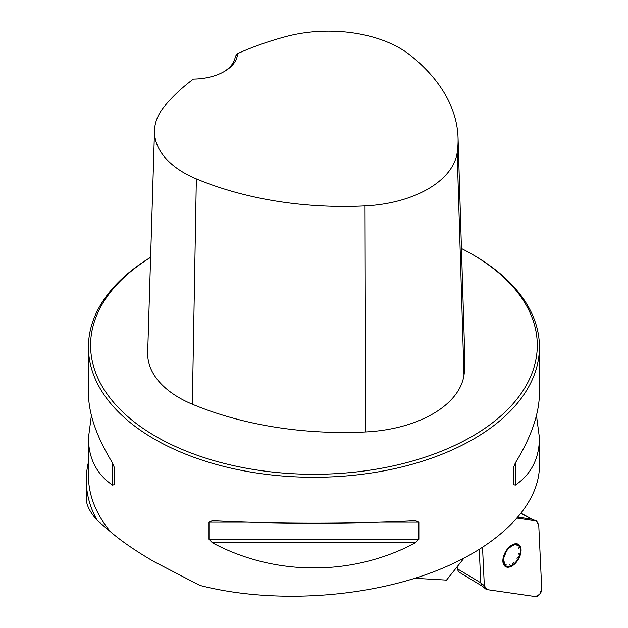 <?xml version="1.0" encoding="UTF-8"?>
<svg xmlns="http://www.w3.org/2000/svg" width="628" height="628" viewBox="0 0 628 628"><rect width="100%" height="100%" fill="white"/><g stroke="black" fill="none" stroke-linecap="round" stroke-linejoin="round"><path stroke-width="0.94" d="M414.927 578.294L444.946 580.005A78.751 45.467 -60 0 1 446.516 580.131L463.825 558.363M456.273 567.861L457.208 567.995M536.469 415.477L539.436 437.92L539.436 465.788C539.326 507.628 494.888 550.269 426.035 574.596C357.073 598.829 268.462 603.068 199.892 585.429L154.472 561.895C136.378 551.431 121.754 541.422 110.614 531.877A225.507 130.192 180 0 1 88.43 475.561L88.43 437.92L91.39 415.477M97.12 520.282A227.65 131.433 180 0 1 86.279 480.2L86.279 498.773C86.319 504.951 89.93 512.126 97.12 520.282L110.614 531.877M86.279 480.2A227.65 131.433 180 0 1 88.43 462.184M150.61 257.315A225.507 130.192 0 0 0 88.43 347.088A225.507 130.192 0 0 0 154.472 439.145A225.507 130.192 0 0 0 400.232 467.365A225.507 130.192 0 0 0 539.436 347.088A225.507 130.192 0 0 0 473.386 255.023L471.871 254.152A223.356 128.952 0 0 0 461.454 248.507M88.43 347.088L88.43 393.034C88.579 413.711 96.618 437.033 112.545 462.985L114.335 467.522L114.335 484.604L112.545 485.13C96.618 474.195 88.579 458.456 88.43 437.92M539.436 437.92C539.287 458.456 531.249 474.195 515.321 485.13L513.531 484.604L513.531 467.522L515.321 462.985C531.249 437.033 539.287 413.711 539.436 393.034L539.436 347.088M415.398 520.675L418.876 522.166L418.876 539.256L415.398 542.82C352.677 576.308 275.182 576.308 212.468 542.82L208.991 539.256L208.991 522.166L212.468 520.675C275.182 524.05 352.677 524.05 415.398 520.675L415.948 520.659M211.919 520.659L212.468 520.675M237.533 53.639A251.428 145.162 180 0 1 285.826 36.605A101.084 58.365 180 0 1 410.382 55.319A251.428 145.162 180 0 1 458.048 137.815A251.428 145.162 180 0 1 457.176 152.714A101.084 58.365 180 0 1 365.033 205.913A251.428 145.162 180 0 1 196.336 178.894A101.084 58.365 180 0 1 154.512 130.569A101.084 58.365 180 0 1 163.924 106.988A251.428 145.162 180 0 1 193.424 79.104A45.098 26.038 0 0 0 224.329 71.482A45.098 26.038 0 0 0 237.533 53.639L235.312 56.355A42.955 24.798 180 0 1 223.552 71.922M154.512 130.569L147.674 352.622A107.922 62.305 0 0 0 192.333 404.212A258.257 149.103 0 0 0 365.614 431.962A107.922 62.305 0 0 0 463.99 375.175A258.257 149.103 0 0 0 464.877 359.86L458.048 137.815M150.61 257.37A223.356 128.952 0 0 0 155.995 436.515A223.356 128.952 0 0 0 471.871 436.515A223.356 128.952 0 0 0 471.871 254.152M114.335 484.604L114.335 467.522M518.744 548.621L519.285 546.289A12.003 6.932 -60 0 1 519.356 556.047A12.003 6.932 -60 0 1 512.048 565.239A12.003 6.932 -60 0 1 504.661 564.674A12.003 6.932 -60 0 1 504.59 554.924A12.003 6.932 -60 0 1 511.899 545.724A12.003 6.932 -60 0 1 519.285 546.289L518.029 545.512L516.758 545.873M516.601 561.879A12.89 7.442 120 0 0 516.459 543.738A12.89 7.442 120 0 0 502.863 560.835A12.89 7.442 120 0 0 516.601 561.879M519.254 553.244L518.783 553.142L519.356 556.047L516.852 558.182M513.469 562.445L512.048 565.239L510.336 565.655L509.551 564.745M506.137 564.486L504.661 564.674L504.151 561.738M505.195 565.192L504.661 564.674M506.042 552.169L504.009 557.326M509.426 547.914L511.899 545.724L513.5 545.19M482.485 586.309L458.817 571.959L457.286 569.235L457.153 566.754M457.239 568.717L480.789 582.823L479.243 549.626M484.314 585.736L485.672 588.978L487.116 589.614L535.582 596.6A5.683 3.281 120 0 0 539.75 594.253A5.683 3.281 120 0 0 541.721 588.876L538.73 524.71L541.721 588.876L539.75 594.253L535.582 596.6L487.116 589.614L484.314 585.736L482.532 547.553L484.314 585.736L480.789 582.823L481.613 585.5L485.593 588.923M538.73 524.71L536.579 520.997L517.37 518.155L535.927 520.832L538.73 524.71M535.927 520.832L531.445 519.12L518.186 517.213M521.209 513.492L532.128 519.309M457.176 152.714L463.99 375.175M196.336 178.894L192.333 404.212M365.033 205.913L365.614 431.962M112.545 485.13L112.545 462.985M515.321 462.985L515.321 485.13M415.398 542.82L212.468 542.82M418.876 539.256L208.991 539.256M418.876 522.166L380.27 522.166M247.589 522.166L208.991 522.166M532.097 519.285L536.532 520.981M532.285 519.364L521.326 513.343"/></g></svg>
